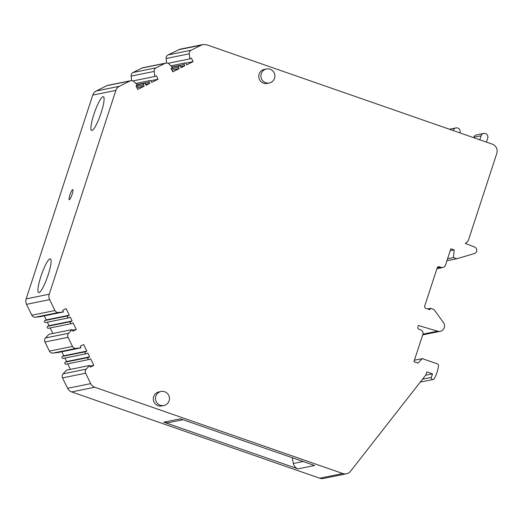 <?xml version="1.0" encoding="UTF-8"?>
<svg xmlns="http://www.w3.org/2000/svg" width="523" height="523" viewBox="0 0 523 523"><rect width="100%" height="100%" fill="white"/><g stroke="black" fill="none" stroke-linecap="round" stroke-linejoin="round"><path stroke-width="0.78" d="M86.184 369.153L89.616 365.479L90.401 367.081L93.839 365.355L90.629 358.785L89.374 359.412A1.072 1.046 -101.5 0 1 87.857 358.523A1.072 1.046 -101.5 0 1 88.433 357.49L89.688 356.863L87.805 353.018L86.557 353.646A1.072 1.046 -101.5 0 1 85.04 352.75A1.072 1.046 -101.5 0 1 85.615 351.724L86.864 351.096L83.654 344.526L80.215 346.252L81 347.854L76.031 348.396A3.569 3.498 -101.5 0 1 72.501 346.422L68.049 337.309A3.569 3.498 -101.5 0 1 68.631 333.262L72.063 329.588L72.847 331.19L76.293 329.464L73.076 322.894L71.828 323.521A1.072 1.046 -101.5 0 1 70.311 322.626A1.072 1.046 -101.5 0 1 70.886 321.599L72.135 320.972L70.259 317.121L69.003 317.755A1.072 1.046 -101.5 0 1 67.487 316.86A1.072 1.046 -101.5 0 1 68.068 315.833L69.317 315.199L66.107 308.629L62.662 310.361L63.446 311.963L58.484 312.506A3.569 3.498 -101.5 0 1 54.954 310.531L49.633 299.653A7.145 6.989 -101.5 0 1 49.254 294.201L115.864 90.401A7.145 6.989 -101.5 0 1 119.368 86.302L129.985 80.967A3.569 3.498 -101.5 0 1 133.953 81.601L137.588 85.138L136.019 85.922L137.745 89.446L144.158 86.223L143.531 84.942A1.072 1.046 -101.5 0 1 144.799 83.458A1.072 1.046 -101.5 0 1 145.407 84L146.035 85.282L149.787 83.392L149.16 82.111A1.072 1.046 -101.5 0 1 150.434 80.627A1.072 1.046 -101.5 0 1 151.036 81.17L151.663 82.451L158.077 79.228L156.357 75.704L154.788 76.489L154.213 71.422A3.569 3.498 -101.5 0 1 156.122 67.84L165.02 63.368A3.569 3.498 -101.5 0 1 168.988 64.002L172.623 67.532L171.054 68.317L172.78 71.847L179.193 68.624L178.565 67.343A1.072 1.046 -101.5 0 1 179.834 65.859A1.072 1.046 -101.5 0 1 180.442 66.395L181.069 67.683L184.822 65.793L184.194 64.512A1.072 1.046 -101.5 0 1 185.462 63.028A1.072 1.046 -101.5 0 1 186.07 63.571L186.698 64.852L193.111 61.629L191.385 58.105L189.823 58.89L189.248 53.823A3.569 3.498 -101.5 0 1 191.156 50.234L201.335 45.122L203.055 44.533L206.657 44.775L493.058 144.413C496.523 146.414 497.791 149.356 496.85 153.239L468.7 239.357A7.145 6.989 -101.5 0 1 465.274 243.417L474.583 247.033A3.445 3.373 -101.5 0 1 474.368 253.557L456.821 258.748L453.5 257.591L454.16 249.922L450.839 248.765L445.485 265.135A3.569 3.498 -101.5 0 1 441.066 267.358L439.405 266.782A1.785 1.746 78.5 0 0 437.189 267.894L424.715 306.053A1.785 1.746 78.5 0 0 425.827 308.322L429.148 309.479A1.785 1.746 -101.5 0 1 429.69 309.786L430.638 308.315L433.953 309.472L443.478 322.626A5.537 5.42 -101.5 0 1 437.594 331.19L418.367 325.489L417.877 326.993A1.785 1.746 78.5 0 0 418.982 329.261L420.642 329.836A3.569 3.498 -101.5 0 1 422.859 334.374L413.915 361.726L417.903 363.112L422.323 358.634L437.287 363.838A1.785 1.746 -101.5 0 1 438.47 365.734A32.151 31.458 -101.5 0 1 434.188 378.737A1.602 1.569 -101.5 0 1 431.351 377.39L432.514 373.834L426.866 371.873L425.872 374.913L350.534 471.262A7.145 6.989 -101.5 0 1 342.84 473.537L94.741 387.236A7.145 6.989 -101.5 0 1 90.695 383.627L85.595 373.2A3.569 3.498 -101.5 0 1 86.184 369.153L63.08 373.84A3.569 3.498 78.5 0 0 62.498 377.887L67.591 388.308A7.145 6.989 78.5 0 0 71.638 391.923L319.743 478.225A7.145 6.989 78.5 0 0 323.371 478.467L346.468 473.786M161.051 391.505L158.887 391.943A7.145 6.989 78.5 0 0 158.103 405.704A7.145 6.989 78.5 0 0 161.731 405.953L163.895 405.508A7.145 6.989 78.5 0 0 164.68 391.753A7.145 6.989 78.5 0 0 155.488 398.029A7.145 6.989 78.5 0 0 163.895 405.508M266.475 68.977L264.311 69.415A7.145 6.989 78.5 0 0 263.52 83.17A7.145 6.989 78.5 0 0 267.148 83.419L269.312 82.98A7.145 6.989 78.5 0 0 270.103 69.226A7.145 6.989 78.5 0 0 260.912 75.502A7.145 6.989 78.5 0 0 269.312 82.98M89.616 365.479L66.513 370.166L63.08 373.84M163.764 422.179L180.37 418.812L314.63 465.509L298.025 468.876L163.764 422.179A10.538 10.31 78.5 0 0 169.119 422.545L183.004 419.727M425.624 375.233L432.514 373.834M414.406 360.236L422.323 358.634M422.917 334.164L437.594 331.19M427.585 308.936L430.638 308.315M450.198 250.726L454.16 249.922M447.557 258.793L453.5 257.591M446.917 260.755L456.821 258.748M203.048 44.533L179.945 49.214L168.06 54.922A3.569 3.498 78.5 0 0 166.151 58.504L166.66 63.008M168.498 63.218L168.792 63.826M165.876 63.074L142.772 67.755A3.569 3.498 78.5 0 0 141.916 68.055L133.025 72.52A3.569 3.498 78.5 0 0 131.116 76.11L131.626 80.607M133.463 80.817L133.757 81.425M130.842 80.673L107.738 85.36A3.569 3.498 78.5 0 0 106.882 85.654L96.265 90.989A7.145 6.989 78.5 0 0 92.761 95.088L26.15 298.881A7.145 6.989 78.5 0 0 26.536 304.334L31.851 315.212A3.569 3.498 78.5 0 0 35.381 317.193L40.343 316.65L63.446 311.963M44.246 315.859L46.214 319.886L44.965 320.514A1.072 1.046 78.5 0 0 45.645 322.528L68.748 317.84M47.338 322.181L49.038 325.652L47.783 326.28A1.072 1.046 78.5 0 0 48.469 328.294L71.573 323.613M50.162 327.954L52.862 333.484M72.063 329.588L48.966 334.275L45.534 337.95A3.569 3.498 78.5 0 0 44.945 341.99L49.404 351.103A3.569 3.498 78.5 0 0 52.934 353.084L57.896 352.541L81 347.854M61.792 351.75L63.767 355.777L62.512 356.405A1.072 1.046 78.5 0 0 63.198 358.418L86.302 353.731M64.891 358.078L66.584 361.543L65.336 362.178A1.072 1.046 78.5 0 0 66.016 364.185L89.119 359.504M67.709 363.845L70.415 369.375M167.994 63.316L189.823 58.89M185.685 63.133L193.111 61.629M180.566 66.656L184.822 65.793M171.923 70.095L179.193 68.624M132.96 80.921L154.788 76.489M150.65 80.738L158.077 79.228M145.538 84.255L149.787 83.392M136.889 87.701L144.158 86.223M91.983 130.475A17.86 3.184 -70.8 0 0 100.815 113.746A17.86 3.184 -70.8 0 0 103.364 96.722A17.86 3.184 -70.8 0 0 103.018 96.703A17.86 3.184 -70.8 0 0 94.186 113.432A17.86 3.184 -70.8 0 0 91.63 130.456A17.86 3.184 -70.8 0 0 91.983 130.475M38.996 292.586A17.86 3.184 -70.8 0 0 47.828 275.856A17.86 3.184 -70.8 0 0 50.385 258.826A17.86 3.184 -70.8 0 0 50.031 258.813A17.86 3.184 -70.8 0 0 41.199 275.543A17.86 3.184 -70.8 0 0 38.643 292.566A17.86 3.184 -70.8 0 0 38.996 292.586M69.35 199.708A5.361 0.954 -70.8 0 0 71.997 194.693A5.361 0.954 -70.8 0 0 72.769 189.581A5.361 0.954 -70.8 0 0 72.664 189.581A5.361 0.954 -70.8 0 0 70.01 194.595A5.361 0.954 -70.8 0 0 69.245 199.708A5.361 0.954 -70.8 0 0 69.35 199.708M46.214 319.886L69.317 315.199M49.038 325.652L72.135 320.972M72.39 330.255L76.293 329.464M63.767 355.777L86.864 351.096M66.584 361.543L89.688 356.863M89.943 366.146L93.839 365.355M479.781 139.791L481.095 135.784A3.569 3.498 -101.5 0 1 483.703 133.437L476.486 134.901A3.569 3.498 78.5 0 0 473.871 137.242L473.727 137.686M483.703 133.437A3.569 3.498 -101.5 0 1 487.73 138.092L486.416 142.099M459.861 132.862L459.959 132.567A3.569 3.498 -101.5 0 0 455.932 127.913A3.569 3.498 -101.5 0 0 453.317 130.26L453.219 130.554M292.213 457.717L293.377 463.502A7.145 6.989 78.5 0 0 298.025 468.876M85.595 373.2L62.498 377.887M67.591 388.308L90.695 383.627M94.741 387.236L71.638 391.923M319.743 478.225L342.84 473.537M422.545 379.175L431.351 377.39M439.405 266.782L437.686 267.129M437.104 268.162L441.066 267.358M201.335 45.122L178.232 49.809M168.06 54.922L191.156 50.234M189.248 53.823L166.151 58.504M184.194 64.512L172.047 66.977M178.565 67.343L171.296 68.814M165.02 63.368L141.916 68.055M133.025 72.52L156.122 67.84M154.213 71.422L131.116 76.11M149.16 82.111L137.013 84.576M143.531 84.942L136.268 86.413M129.985 80.967L106.882 85.654M96.265 90.989L119.368 86.302M115.864 90.401L92.761 95.088M26.15 298.881L49.254 294.201M49.633 299.653L26.536 304.334M31.851 315.212L54.954 310.531M58.484 312.506L35.381 317.193M44.965 320.514L68.068 315.833M47.783 326.28L70.886 321.599M45.534 337.95L68.631 333.262M68.049 337.309L44.945 341.99M49.404 351.103L72.501 346.422M76.031 348.396L52.934 353.084M62.512 356.405L85.615 351.724M65.336 362.178L88.433 357.49M481.095 135.784L473.871 137.242M453.317 130.26L452.722 130.377M293.377 463.502L303.15 461.521M433.162 379.476L420.263 382.091M440.222 331.321L422.695 334.877M442.876 267.482L436.934 268.691M184.92 62.989L170.877 65.839M179.291 65.82L172.315 67.232M149.885 80.594L135.843 83.438M144.256 83.419L137.281 84.837M455.932 127.913L449.42 129.233"/></g></svg>
